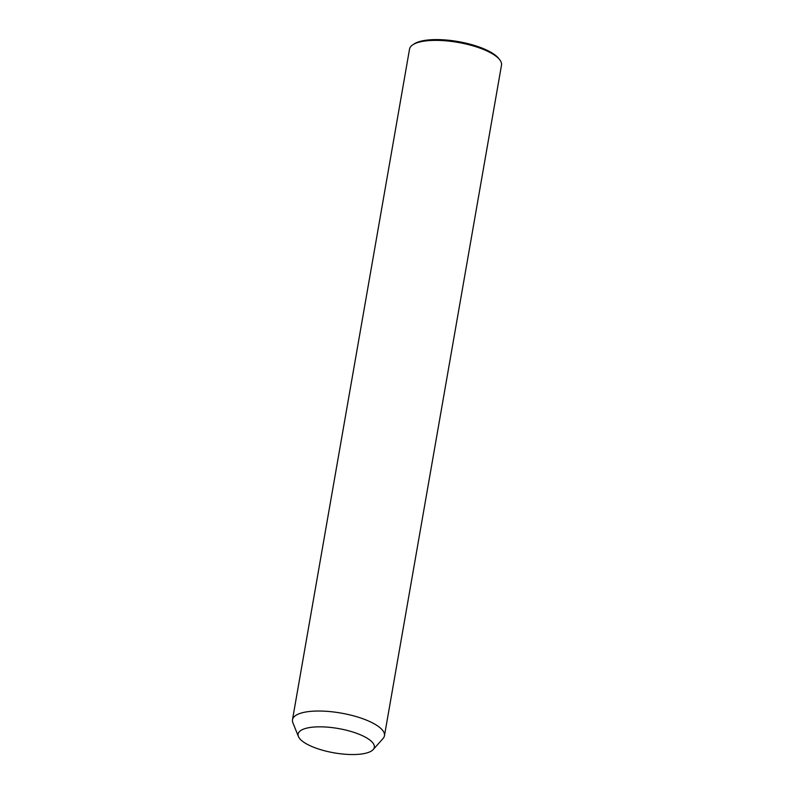 <?xml version="1.0" encoding="UTF-8"?>
<svg xmlns="http://www.w3.org/2000/svg" width="794" height="794" viewBox="0 0 794 794"><rect width="100%" height="100%" fill="white"/><g stroke="black" fill="none" stroke-linecap="round" stroke-linejoin="round"><path stroke-width="1.19" d="M298.435 736.524L292.867 722.729A46.677 14.888 9.9 0 1 292.49 721.369A46.677 14.888 9.9 0 1 292.49 719.721A46.677 14.888 9.9 0 1 338.522 712.665A46.677 14.888 9.9 0 1 384.465 734.132A46.677 14.888 9.9 0 1 384.455 735.77A46.677 14.888 9.9 0 1 383.085 738.47L373.18 749.576A38.678 12.337 9.9 0 1 334.095 752.841A38.678 12.337 9.9 0 1 298.435 736.524A38.678 12.337 9.9 0 1 298.107 735.403A38.678 12.337 9.9 0 1 334.175 727.88A38.678 12.337 9.9 0 1 374.321 745.973A38.678 12.337 9.9 0 1 373.18 749.576M292.49 719.721L409.545 49.059A46.677 14.888 9.9 0 1 413.088 44.593A46.677 14.888 9.9 0 1 458.088 42.419A46.677 14.888 9.9 0 1 499.684 59.709A46.677 14.888 9.9 0 1 501.51 63.46A46.677 14.888 9.9 0 1 501.51 65.108L384.455 735.77M413.088 44.593L414.518 43.7A45.347 14.461 9.9 0 1 458.227 41.586A45.347 14.461 9.9 0 1 498.642 58.389L499.684 59.709"/></g></svg>
